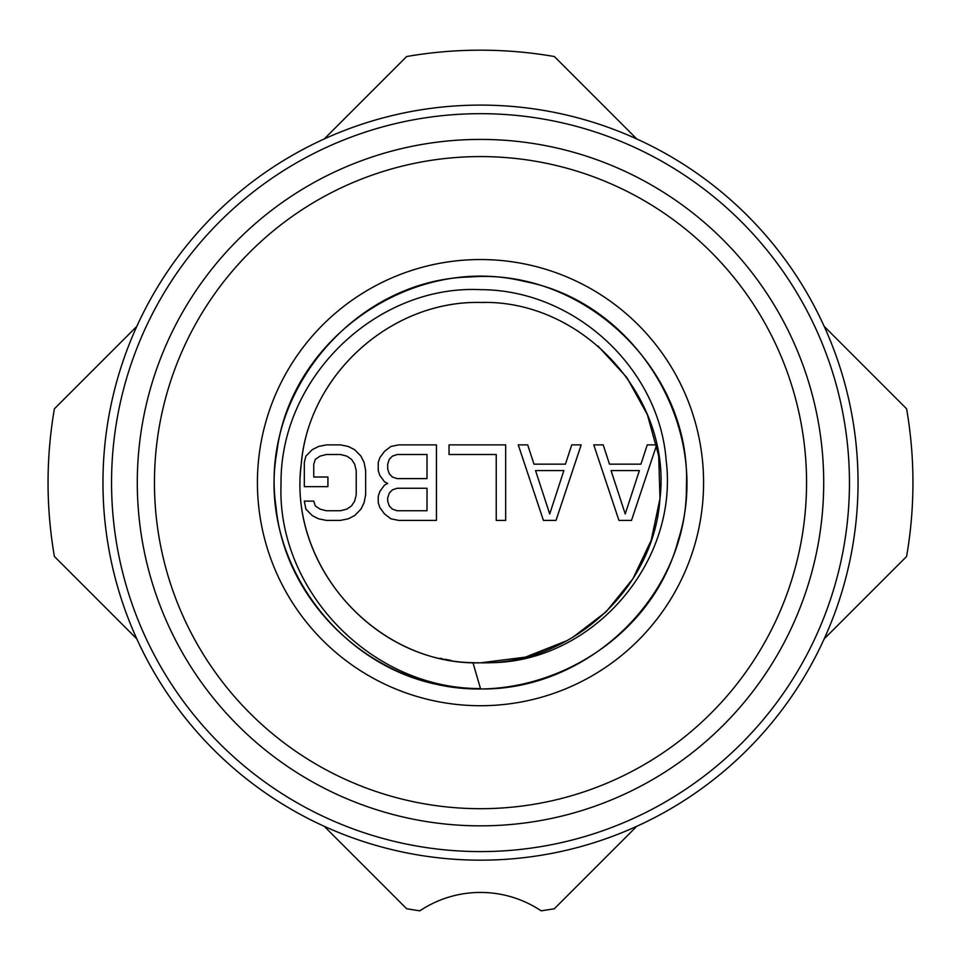<?xml version="1.0" encoding="UTF-8"?>
<svg xmlns="http://www.w3.org/2000/svg" width="961" height="961" viewBox="0 0 961 961"><rect width="100%" height="100%" fill="white"/><g stroke="black" fill="none" stroke-linecap="round" stroke-linejoin="round"><path stroke-width="1.44" d="M480.5 808.694A326.055 326.055 0 0 1 154.445 482.638A326.055 326.055 0 0 1 480.5 156.583A326.055 326.055 0 0 1 806.555 482.638A326.055 326.055 0 0 1 480.5 808.694M480.5 705.722A223.084 223.084 0 0 0 703.584 482.638A223.084 223.084 0 0 0 480.5 259.542A223.084 223.084 0 0 0 257.416 482.638A223.084 223.084 0 0 0 480.5 705.722M480.5 825.847A343.209 343.209 0 0 1 137.291 482.638A343.209 343.209 0 0 1 480.5 139.417A343.209 343.209 0 0 1 823.709 482.638A343.209 343.209 0 0 1 480.5 825.847M480.5 860.167A377.541 377.541 0 0 0 858.041 482.638A377.541 377.541 0 0 0 480.5 105.097A377.541 377.541 0 0 0 102.959 482.638A377.541 377.541 0 0 0 480.5 860.167M324.241 826.316L406.659 908.734A432.45 432.45 0 0 0 419.885 910.812A109.146 109.146 0 0 1 541.115 910.812A432.45 432.45 0 0 0 554.341 908.734L636.759 826.316M824.178 638.897L906.595 556.479A432.45 432.45 0 0 0 906.595 408.797L824.178 326.38M136.822 326.38L54.405 408.797A432.45 432.45 0 0 0 54.405 556.479L136.822 638.897M636.759 138.949L554.341 56.531A432.45 432.45 0 0 0 406.659 56.531L324.241 138.949M472.956 662.67L480.5 688.569C371.27 689.073 276.684 590.378 281.032 483.912C279.867 377.18 376.628 284.624 480.5 289.657C575.038 289.729 659.294 368.495 666.165 460.487C679.175 564.551 589.91 663.787 488.044 662.67A180.188 180.188 0 0 1 472.956 662.67C371.979 661.312 287.291 562.473 301.442 462.469C309.49 373.841 391.535 300.529 480.5 302.451C390.262 300.433 307.4 375.955 301.081 466.013C288.636 567.735 378.069 665.829 480.5 662.826C570.738 664.844 653.6 589.309 659.919 499.264C672.364 397.53 582.931 299.436 480.5 302.451L484.116 302.487M480.5 688.569C379.078 690.743 285.465 607.376 275.939 506.375C259.446 392.436 355.27 279.363 470.373 276.96C585.165 268.047 691.644 371.174 686.394 486.17C687.692 601.298 577.705 700.713 463.31 687.848C348.375 681.493 256.455 565.176 276.888 451.862C290.847 337.599 413.002 253.62 524.694 281.501C637.804 303.027 713.482 430.48 678.262 540.07C649.288 651.498 517.078 718.576 410.071 676.148M440.114 658.237L442.504 658.765M444.679 659.222L451.081 660.411M480.5 662.826L525.379 657.144L567.434 640.47M572.155 637.768L606.055 611.881L632.915 578.75L651.234 540.238L659.991 498.495L658.681 455.862L647.402 414.732L626.764 377.397L597.934 345.972M579.087 331.809L577.189 330.584M618.932 520.394L631.509 520.394L656.687 444.883L647.246 444.883L640.951 464.163L609.49 464.163L603.196 444.883L593.766 444.883L618.932 520.394M625.227 513.967L611.064 470.59L639.377 470.59L625.227 513.967M543.421 520.394L556.011 520.394L581.177 444.883L571.735 444.883L565.44 464.163L533.98 464.163L527.697 444.883L518.255 444.883L543.421 520.394M549.716 513.967L535.553 470.59L563.867 470.59L549.716 513.967M505.666 520.394L505.666 444.883L449.039 444.883L449.039 454.517L496.236 454.517L496.236 520.394L505.666 520.394M387.691 483.443L384.544 485.041L379.823 491.467L378.25 496.284L378.25 502.711L379.823 507.54L384.544 513.967L390.839 518.784L398.695 520.394L436.45 520.394L436.45 444.883L398.695 444.883L390.839 446.493L384.544 451.31L379.823 457.736L378.25 462.553L378.25 470.59L379.823 475.407L384.544 481.833L387.691 483.443M427.02 510.747L397.133 510.747L392.412 509.138L389.265 505.93L387.691 501.113L387.691 497.894L389.265 493.077L392.412 489.87L397.133 488.26L427.02 488.26L427.02 510.747M387.691 468.98L387.691 464.163L389.265 459.346L392.412 456.127L397.133 454.517L427.02 454.517L427.02 478.614L397.133 478.614L392.412 477.016L389.265 473.797L387.691 468.98M304.313 462.553L304.313 486.65L327.917 486.65L327.917 477.016L313.754 477.016L313.754 464.163L315.328 459.346L320.049 456.127L326.344 454.517L340.494 454.517L346.789 456.127L351.51 459.346L354.657 464.163L356.231 470.59L356.231 494.687L354.657 501.113L351.51 505.93L346.789 509.138L340.494 510.747L326.344 510.747L320.049 509.138L315.328 505.93L313.754 501.113L304.313 501.113L305.886 509.138L312.181 515.564L318.475 518.784L326.344 520.394L340.494 520.394L348.362 518.784L354.657 515.564L360.952 509.138L364.099 502.711L365.66 494.687L365.66 470.59L364.099 462.553L360.952 456.127L354.657 449.7L348.362 446.493L340.494 444.883L326.344 444.883L318.475 446.493L312.181 449.7L305.886 456.127L304.313 462.553M480.5 851.59A368.952 368.952 0 0 1 111.548 482.638A368.952 368.952 0 0 1 480.5 113.674A368.952 368.952 0 0 1 849.452 482.638A368.952 368.952 0 0 1 480.5 851.59"/></g></svg>
